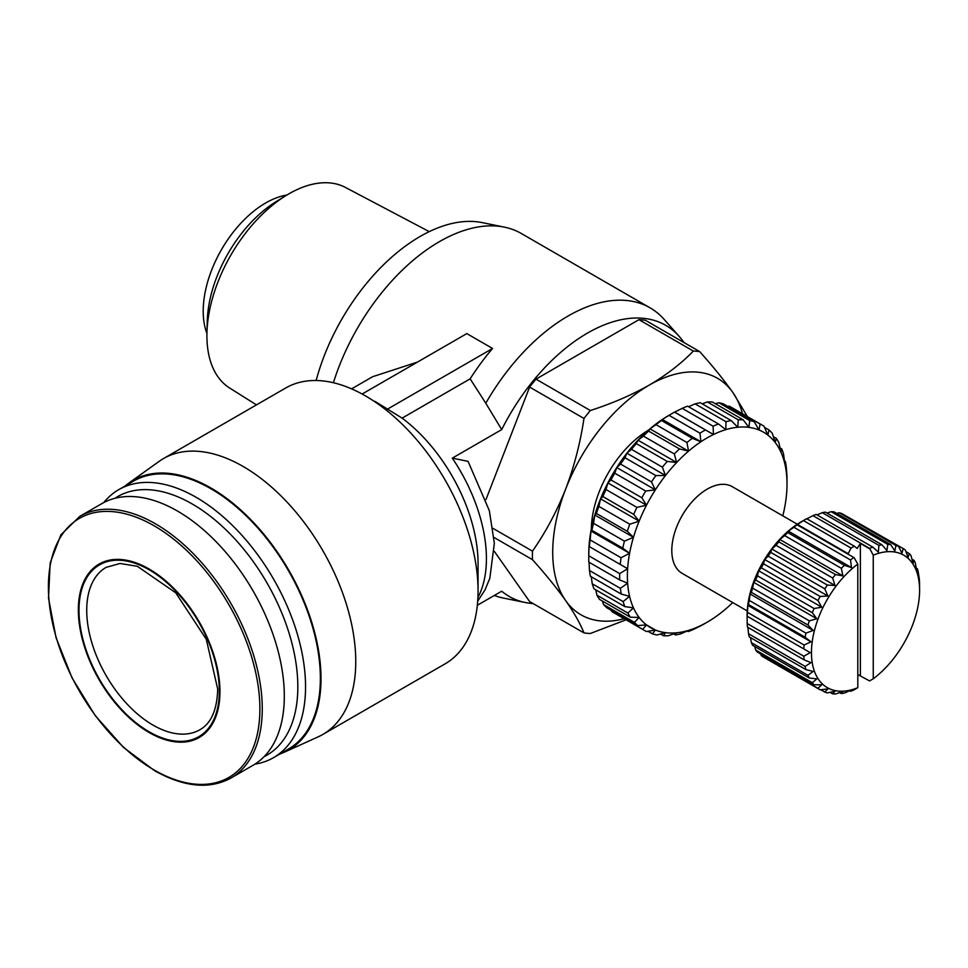 <?xml version="1.0" encoding="UTF-8"?>
<svg xmlns="http://www.w3.org/2000/svg" width="968" height="968" viewBox="0 0 968 968"><rect width="100%" height="100%" fill="white"/><g stroke="black" fill="none" stroke-linecap="round" stroke-linejoin="round"><path stroke-width="1.45" d="M149.145 732.534A100.127 57.814 -120 0 0 219.954 691.66A100.127 57.814 -120 0 0 149.145 569.027A100.127 57.814 -120 0 0 78.347 609.9A100.127 57.814 -120 0 0 149.145 732.534M230.965 778.03L253.023 765.289A151.105 87.241 -120 0 0 276.183 644.216A151.105 87.241 -120 0 0 177.471 511.056A151.105 87.241 -120 0 0 101.918 503.578L79.86 516.307L60.911 534.784L50.167 562.892L48.521 598.176L56.035 637.646L72.068 677.939L95.215 715.618L123.505 747.429L154.505 770.637C183.993 787.19 209.487 789.658 230.965 778.03A151.105 87.241 -120 0 0 254.124 656.945A151.105 87.241 -120 0 0 155.412 523.785A151.105 87.241 -120 0 0 79.86 516.307M206.934 333.5A88.294 50.977 -60 0 1 265.656 202.99A88.294 50.977 -60 0 1 286.879 195.028M256.459 404.89L229.634 388.011A115.833 66.877 -60 0 1 206.958 332.677L207.273 321.001A100.805 58.201 -60 0 1 276.219 201.574L286.177 195.463A115.833 66.877 -60 0 1 288.815 193.89A115.833 66.877 -60 0 1 345.443 187.441L429.248 231.63M206.958 332.677A115.833 66.877 -60 0 1 286.177 195.463M264.082 756.686A149.278 86.188 -120 0 0 290.533 638.081A149.278 86.188 -120 0 0 192.269 504.001A149.278 86.188 -120 0 0 114.902 498.302M254.874 764.163A154.747 89.346 -120 0 0 273.508 757.666A154.747 89.346 -120 0 0 297.224 633.665A154.747 89.346 -120 0 0 196.141 497.31A154.747 89.346 -120 0 0 118.761 489.639A154.747 89.346 -120 0 0 103.818 502.525M273.508 757.666L288.307 749.123A154.747 89.346 -120 0 0 312.035 625.122A154.747 89.346 -120 0 0 210.939 488.755A154.747 89.346 -120 0 0 133.572 481.096L118.761 489.639M279.909 753.975A155.654 89.867 -120 0 0 284.241 752.233A155.654 89.867 -120 0 0 313.777 629.188A155.654 89.867 -120 0 0 210.939 488.017A155.654 89.867 -120 0 0 128.841 483.068A155.654 89.867 -120 0 0 125.162 485.948M284.241 752.233L318.133 736.866A159.297 91.972 -120 0 0 322.767 734.482A159.297 91.972 -120 0 0 347.185 606.839A159.297 91.972 -120 0 0 243.125 466.467A159.297 91.972 -120 0 0 163.471 458.578A159.297 91.972 -120 0 0 159.103 461.397L128.841 483.068M322.767 734.482L445.062 663.879A159.297 91.972 -120 0 0 478.059 590.952A159.297 91.972 -120 0 0 365.42 395.864L365.42 395.864A159.297 91.972 -120 0 0 285.766 387.962L163.471 458.578M316.149 380.509A156.526 90.375 -60 0 1 420.124 236.47A156.526 90.375 -60 0 1 482.149 222.604L504.352 227.129A163.846 94.598 -60 0 1 521.365 233.53L650.085 307.848A163.846 94.598 -60 0 1 664.133 319.379L679.149 336.344A156.526 90.375 -60 0 1 683.94 342.527M333.403 382.735A163.846 94.598 -60 0 1 439.436 241.637A163.846 94.598 -60 0 1 504.352 227.129M478.059 590.952L478.059 563.461A125.61 72.527 -120 0 0 402.107 418.128L375.076 401.43M533.211 603.609A156.526 90.375 -60 0 1 525.455 602.556L503.251 598.03A163.846 94.598 -60 0 1 494.333 595.465M351.59 388.858L372.607 376.721L417.462 362.092M362.153 394.024L466.818 333.597L492.567 348.468A163.846 94.598 120 0 0 470.146 378.839L485.791 403.233A163.846 94.598 -60 0 1 568.168 315.967A163.846 94.598 -60 0 1 650.085 307.848M477.696 601.201L484.92 590.069L489.796 578.404L494.346 543.363L489.348 510.729L468.076 461.373L452.31 458.13L501.714 429.598A156.526 90.375 -60 0 1 587.479 333.089A156.526 90.375 -60 0 1 679.149 336.344M501.714 429.598L485.791 403.233M591.339 529.06A81.929 47.299 -60 0 1 648.439 430.155M668.573 415.55L672.433 413.324A118.338 68.317 120 0 0 669.07 415.345L699.961 433.18A118.338 68.317 -60 0 1 703.337 431.159A118.338 68.317 -60 0 1 705.454 429.961L674.563 412.126A118.338 68.317 120 0 0 672.433 413.324L668.573 415.55A112.869 65.171 -60 0 0 662.318 419.459L669.07 415.345M674.563 412.126L682.186 408.351L713.089 426.186A118.338 68.317 -60 0 1 718.51 423.996L687.619 406.161A118.338 68.317 120 0 0 682.186 408.351M782.81 515.859A112.869 65.171 120 0 0 784.806 506.724A112.869 65.171 120 0 0 786.766 491.308A112.869 65.171 120 0 0 787.008 483.927A112.869 65.171 120 0 0 786.766 476.837A112.869 65.171 120 0 0 784.806 463.684A112.869 65.171 120 0 0 780.934 452.165A112.869 65.171 120 0 0 775.247 442.57A112.869 65.171 120 0 0 767.89 435.116A112.869 65.171 120 0 0 759.033 430.01A112.869 65.171 120 0 0 748.893 427.36A112.869 65.171 120 0 0 737.737 427.227A112.869 65.171 120 0 0 725.831 429.635A112.869 65.171 120 0 0 713.452 434.523A112.869 65.171 120 0 0 700.929 441.747A112.869 65.171 120 0 0 688.563 451.149A112.869 65.171 120 0 0 676.656 462.498A112.869 65.171 120 0 0 665.488 475.506A112.869 65.171 120 0 0 655.36 489.856A112.869 65.171 120 0 0 646.503 505.199A112.869 65.171 120 0 0 639.146 521.147A112.869 65.171 120 0 0 633.459 537.313A112.869 65.171 120 0 0 629.587 553.297A112.869 65.171 120 0 0 627.627 568.712A112.869 65.171 120 0 0 627.627 583.184A112.869 65.171 120 0 0 629.587 596.336A112.869 65.171 120 0 0 633.459 607.856A112.869 65.171 120 0 0 639.146 617.451A112.869 65.171 120 0 0 646.503 624.904A112.869 65.171 120 0 0 655.36 630.011A112.869 65.171 120 0 0 665.488 632.661A112.869 65.171 120 0 0 676.656 632.794A112.869 65.171 120 0 0 688.563 630.386A112.869 65.171 120 0 0 700.929 625.497A112.869 65.171 120 0 0 707.197 622.17L707.197 622.17A112.869 65.171 120 0 0 713.452 618.274A112.869 65.171 -60 0 0 725.831 608.872A112.869 65.171 120 0 0 732.74 602.568M703.337 624.396L707.197 622.17L703.337 624.396A118.338 68.317 120 0 1 701.207 625.594L693.584 629.369A118.338 68.317 -60 0 1 688.151 631.56L687.183 631.003M747.235 610.941L682.162 573.371A50.07 28.907 -60 0 1 674.49 533.247A50.07 28.907 -60 0 1 707.197 489.13A50.07 28.907 -60 0 1 732.231 486.65L797.305 524.22M747.453 612.333L747.853 605.375L810.978 641.82L804.093 645.039L747.453 612.333A81.929 47.299 120 0 0 747.187 616.241L810.228 652.638L803.827 656.231L747.187 623.537L747.102 615.479A76.46 44.141 -60 0 1 801.165 521.837L805.025 519.598A81.929 47.299 120 0 0 805.025 519.61A81.929 47.299 120 0 0 803.404 520.566L851.029 548.069A81.929 47.299 -60 0 1 852.663 547.101A81.929 47.299 -60 0 1 854.284 546.194L806.659 518.691A81.929 47.299 120 0 0 805.025 519.598M747.187 623.537A81.929 47.299 120 0 0 747.453 627.131L804.093 659.837L810.978 662.608L805.134 666.42L748.494 633.725A81.929 47.299 120 0 0 749.293 636.908L805.933 669.614L813.193 671.429L807.99 675.325L751.35 642.619A81.929 47.299 120 0 0 752.656 645.317L809.296 678.011L816.823 678.895L812.309 682.694L755.657 649.988A81.929 47.299 120 0 0 757.448 652.117L814.088 684.812L821.759 684.763L817.96 688.333L761.32 655.626A81.929 47.299 120 0 0 763.534 657.127L820.174 689.821L827.882 688.913L824.821 692.084L820.791 689.76M761.32 655.626L760.715 654.005M755.657 649.988L754.737 646.515M751.35 642.619L750.49 637.597M748.494 633.725L747.949 627.409M747.853 605.375L748.494 604.54L805.134 637.246L810.978 641.82M749.293 600.438L750.067 593.977L813.193 630.422L805.933 633.132L749.293 600.438A81.929 47.299 120 0 0 748.494 604.54M750.067 593.977L751.35 592.356L807.99 625.05L813.193 630.422M752.656 588.145L753.697 582.337L816.823 618.782L809.296 620.851L752.656 588.145A81.929 47.299 120 0 0 751.35 592.356M753.697 582.337L755.657 580.001L812.309 612.708L816.823 618.782M757.448 575.827L758.634 570.757L821.759 607.202L814.088 608.521L757.448 575.827A81.929 47.299 120 0 0 755.657 580.001M758.634 570.757L761.32 567.829L817.96 600.523L821.759 607.202M763.534 563.787L764.744 559.552L827.882 595.998L820.174 596.482L763.534 563.787A81.929 47.299 120 0 0 761.32 567.829M764.744 559.552L768.181 556.164L824.821 588.859L827.882 595.998M770.746 552.365L771.871 549.025L835.009 585.471L827.386 585.071L770.746 552.365A81.929 47.299 120 0 0 768.181 556.164M771.871 549.025L776.034 545.323L832.674 578.029L835.009 585.471M778.901 541.874L779.821 539.479L842.946 575.924L835.541 574.581L778.901 541.874A81.929 47.299 120 0 0 776.034 545.323M779.821 539.479L784.685 535.606L841.325 568.313L842.946 575.924M787.77 532.606L788.363 531.154L851.489 567.611L844.411 565.312L787.77 532.606A81.929 47.299 120 0 0 784.685 535.606M788.363 531.154L793.893 527.282L850.533 559.988L851.489 567.611M824.821 692.084A81.929 47.299 120 0 0 827.386 692.906L835.009 691.2L832.674 693.85A81.929 47.299 120 0 0 835.541 693.983L842.946 691.575L841.325 693.572A81.929 47.299 120 0 0 844.411 693.015L851.489 690.027L850.533 691.273A81.929 47.299 120 0 0 853.752 690.027L857.805 687.679L857.805 564.09L854.139 557.701L797.112 524.813A81.929 47.299 120 0 0 793.893 527.282M797.112 524.813L803.404 520.566M470.146 378.839L402.107 418.128M525.455 602.556A156.526 90.375 -60 0 1 501.714 591.206L477.333 605.278M387.139 409.331L492.567 348.468M494.358 551.385L529.605 601.539L583.97 632.915C580.328 623.707 574.23 612.925 565.651 600.583C556.733 588.036 545.674 574.399 532.473 559.661L494.019 537.458M535.982 379.141L590.347 410.517C611.957 403.559 631.596 395.077 649.262 385.082A136.536 78.832 -60 0 1 732.885 392.548C723.955 380 712.896 366.364 699.707 351.626L645.341 320.251A154.747 89.346 120 0 0 638.965 319.682L535.982 379.141A154.747 89.346 120 0 0 529.605 387.067L485.972 499.548M742.492 413.747A136.536 78.832 -60 0 0 732.885 392.548L747.429 416.603M626.078 619.822L590.347 633.483A154.747 89.346 -60 0 1 583.97 632.915M492.99 528.371L532.473 551.167C545.674 532.231 556.733 511.54 565.651 489.094C574.23 466.455 580.328 442.896 583.97 418.454L529.605 387.067M624.154 618.709A136.536 78.832 -60 0 1 565.651 600.583A136.536 78.832 -60 0 1 565.651 489.094A136.536 78.832 -60 0 1 649.262 385.082C666.589 374.882 681.278 363.544 693.33 351.057L638.965 319.682M699.707 351.626A154.747 89.346 120 0 0 693.33 351.057M532.473 559.661A154.747 89.346 -60 0 1 532.473 551.167M590.347 410.517A154.747 89.346 120 0 0 583.97 418.454M588.786 555.789L589.004 546.424L627.627 568.712L619.689 573.625L588.786 555.789A118.338 68.317 120 0 0 588.762 558.258L588.762 553.793A112.869 65.171 -60 0 1 589.004 546.424A112.869 65.171 -60 0 1 590.964 531.009A112.869 65.171 -60 0 1 594.836 515.012A112.869 65.171 -60 0 1 600.523 498.847A112.869 65.171 -60 0 1 607.892 482.899A112.869 65.171 -60 0 1 616.737 467.556A112.869 65.171 -60 0 1 626.877 453.205A112.869 65.171 -60 0 1 638.033 440.198A112.869 65.171 -60 0 1 649.939 428.86A112.869 65.171 -60 0 1 662.318 419.459L661.446 420.499A118.338 68.317 120 0 0 656.026 424.674L686.929 442.509A118.338 68.317 -60 0 1 692.35 438.347L661.446 420.499M727.742 406.415L729.17 406.173L760.074 424.008A118.338 68.317 -60 0 1 762.506 425.303A118.338 68.317 -60 0 1 763.982 426.198L767.89 435.116L768.991 429.974A118.338 68.317 -60 0 1 772.258 433.204L775.247 442.57L776.3 438.359A118.338 68.317 -60 0 1 778.829 442.533L780.934 452.165L781.805 448.946A118.338 68.317 -60 0 1 783.548 453.956L784.806 463.684L785.387 461.47A118.338 68.317 -60 0 1 786.282 467.205L786.936 475.615A118.338 68.317 -60 0 1 787.008 479.475L787.008 483.927M762.506 425.303L731.602 407.467A118.338 68.317 120 0 0 729.17 406.173M715.291 403.704L718.849 402.749L749.752 420.596A118.338 68.317 -60 0 1 754.217 421.697L723.326 403.862A118.338 68.317 120 0 0 718.849 402.749M702.175 403.825L707.39 401.974L738.281 419.809A118.338 68.317 -60 0 1 743.206 419.822L712.303 401.974A118.338 68.317 120 0 0 707.39 401.974M688.587 406.717L695.072 403.862L725.964 421.697A118.338 68.317 -60 0 1 731.203 420.584L700.312 402.749A118.338 68.317 120 0 0 695.072 403.862M686.929 442.509L688.563 451.149L679.5 448.922L648.608 431.087L649.939 428.86L656.026 424.674M674.297 453.931L676.656 462.498L667.255 461.434L636.351 443.598L638.033 440.198L643.393 436.096L674.297 453.931A118.338 68.317 -60 0 1 679.5 448.922M648.608 431.087A118.338 68.317 120 0 0 643.393 436.096M662.378 467.181L665.488 475.506L655.88 475.591L624.989 457.755L626.877 453.205L631.475 449.334L662.378 467.181A118.338 68.317 -60 0 1 667.255 461.434M636.351 443.598A118.338 68.317 120 0 0 631.475 449.334M651.464 481.907L655.36 489.856L645.692 491.03L614.789 473.195L616.737 467.556L620.573 464.071L651.464 481.907A118.338 68.317 -60 0 1 655.88 475.591M624.989 457.755A118.338 68.317 120 0 0 620.573 464.071M641.832 497.77L646.503 505.199L636.908 507.377L606.016 489.542L607.892 482.899L610.941 479.934L641.832 497.77A118.338 68.317 -60 0 1 645.692 491.03M614.789 473.195A118.338 68.317 120 0 0 610.941 479.934M633.713 514.383L639.146 521.147L629.769 524.22L598.877 506.385L600.523 498.847L602.822 496.536L633.713 514.383A118.338 68.317 -60 0 1 636.908 507.377M606.016 489.542A118.338 68.317 120 0 0 602.822 496.536M627.312 531.311L633.459 537.313L624.433 541.148L593.541 523.313L594.836 515.012L596.409 513.476L627.312 531.311A118.338 68.317 -60 0 1 629.769 524.22M598.877 506.385A118.338 68.317 120 0 0 596.409 513.476M622.775 548.154L629.587 553.297L621.045 557.762L590.153 539.914L590.964 531.009L591.884 530.319L622.775 548.154A118.338 68.317 -60 0 1 624.433 541.148M593.541 523.313A118.338 68.317 120 0 0 591.884 530.319M590.153 539.914A118.338 68.317 120 0 0 589.331 546.666M588.762 558.258A118.338 68.317 120 0 0 588.834 562.106L619.726 579.941A118.338 68.317 -60 0 1 619.689 573.625M619.726 579.941L627.627 583.184L620.379 588.362L589.488 570.527L589.064 562.239M589.488 570.527A118.338 68.317 120 0 0 590.383 576.262L621.287 594.098A118.338 68.317 -60 0 1 620.379 588.362M621.287 594.098L629.587 596.336L623.126 601.6L592.222 583.764L591.303 576.783M592.222 583.764A118.338 68.317 120 0 0 593.965 588.786L624.856 606.621A118.338 68.317 -60 0 1 623.126 601.6M624.856 606.621L633.459 607.856L627.833 613.034L596.941 595.199L595.744 589.814M596.941 595.199A118.338 68.317 120 0 0 599.47 599.361L630.374 617.197A118.338 68.317 -60 0 1 627.833 613.034M630.374 617.197L639.146 617.451L634.415 622.364L603.512 604.528L602.386 601.043M603.512 604.528A118.338 68.317 120 0 0 606.779 607.747L637.67 625.582A118.338 68.317 -60 0 1 634.415 622.364M637.67 625.582L646.503 624.904L642.679 629.357L611.788 611.522L611.256 610.324M611.788 611.522A118.338 68.317 120 0 0 613.276 612.429L644.168 630.265A118.338 68.317 -60 0 1 642.679 629.357M644.168 630.265A118.338 68.317 -60 0 0 646.6 631.547L655.36 630.011L652.444 633.859A118.338 68.317 -60 0 0 656.921 634.972L665.488 632.661L663.467 635.746A118.338 68.317 -60 0 0 668.38 635.746L676.656 632.794L675.47 634.972A118.338 68.317 -60 0 0 680.698 633.871L688.563 630.386L688.151 631.56M620.234 564.501A118.338 68.317 -60 0 1 621.045 557.762M699.961 433.18L700.929 441.747L692.35 438.347M713.089 426.186L713.452 434.523L705.454 429.961M725.964 421.697L725.831 429.635L718.51 423.996M738.281 419.809L737.737 427.227L731.203 420.584M749.752 420.596L748.893 427.36L743.206 419.822M760.074 424.008L759.033 430.01L754.217 421.697M806.308 519.09L812.951 515.654L869.591 548.36L873.257 555.172A76.46 44.141 -60 0 1 919.6 590.214A76.46 44.141 -60 0 1 873.257 678.762L869.591 680.915L857.805 674.575M816.992 514.891L822.292 512.677L878.932 545.383L878.339 552.111L872.809 547.126L816.169 514.419A81.929 47.299 120 0 0 812.951 515.654M826.975 513.052L831.161 511.709L887.801 544.415L886.882 550.562L882.017 544.827L825.377 512.12A81.929 47.299 120 0 0 822.292 512.677M836.654 513.367L839.304 512.786L895.957 545.48L894.819 550.937L890.669 544.548L834.029 511.842A81.929 47.299 120 0 0 831.161 511.709M845.911 515.932L903.168 548.566L901.958 553.224L898.522 546.315L841.882 513.609A81.929 47.299 120 0 0 839.304 512.786M850.533 691.273L849.71 690.801M675.47 634.972L673.595 633.895M841.325 693.572L839.716 692.64M663.467 635.746L660.479 634.028M832.674 693.85L830.048 692.326M652.444 633.859L648.028 631.305M646.503 624.904L655.36 630.011M817.96 688.333A81.929 47.299 120 0 0 820.174 689.821M812.309 682.694A81.929 47.299 120 0 0 814.088 684.812M807.99 675.325A81.929 47.299 120 0 0 809.296 678.011M805.134 666.42A81.929 47.299 120 0 0 805.933 669.614M803.827 656.231A81.929 47.299 120 0 0 804.093 659.837M784.467 460.937L785.387 461.47M747.187 616.241L810.228 652.638M804.093 645.039A81.929 47.299 120 0 0 803.827 648.947M780.026 447.918L781.805 448.946M805.933 633.132A81.929 47.299 120 0 0 805.134 637.246M590.964 531.009L629.587 553.297M773.384 436.677L776.3 438.359M919.6 590.214L919.515 582.155A81.929 47.299 120 0 0 919.249 578.561L918.208 571.967A81.929 47.299 120 0 0 917.41 568.785L916.635 570.709L915.353 563.061A81.929 47.299 120 0 0 914.046 560.375L913.005 563.243L911.045 555.692A81.929 47.299 120 0 0 909.255 553.575L908.069 557.374L905.382 550.066A81.929 47.299 120 0 0 903.168 548.566M809.296 620.851A81.929 47.299 120 0 0 807.99 625.05M594.836 515.012L633.459 537.313M764.514 427.396L768.991 429.974M916.212 568.095L917.41 568.785M814.088 608.521A81.929 47.299 120 0 0 812.309 612.708M600.523 498.847L639.146 521.147M911.965 559.177L914.046 560.375M820.174 596.482A81.929 47.299 120 0 0 817.96 600.523M607.892 482.899L646.503 505.199M905.987 551.687L909.255 553.575M827.386 585.071A81.929 47.299 120 0 0 824.821 588.859M616.737 467.556L655.36 489.856M835.541 574.581A81.929 47.299 120 0 0 832.674 578.029M626.877 453.205L665.488 475.506M898.522 546.315A81.929 47.299 120 0 0 895.957 545.48M844.411 565.312A81.929 47.299 120 0 0 841.325 568.313M638.033 440.198L676.656 462.498M713.452 434.523L674.841 412.223M890.669 544.548A81.929 47.299 120 0 0 887.801 544.415M853.752 557.507A81.929 47.299 120 0 0 850.533 559.988M649.939 428.86L688.563 451.149M797.269 524.305L848.149 553.672L851.029 548.069M854.139 557.701L844.931 552.389L848.149 553.672M700.929 441.747L662.318 419.459M882.017 544.827A81.929 47.299 120 0 0 878.932 545.383M854.284 546.194L857.176 548.457L860.383 543.471L869.591 548.783M869.591 548.36A81.929 47.299 -60 0 1 872.809 547.126M873.257 555.172L873.257 678.762M860.383 675.604L860.383 543.471M857.805 564.09A76.46 44.141 120 0 0 811.462 652.638A76.46 44.141 120 0 0 857.805 687.679M154.142 525.806A149.544 86.333 -120 0 0 48.4 586.85A149.544 86.333 -120 0 0 154.142 769.996A149.544 86.333 -120 0 0 259.884 708.951A149.544 86.333 -120 0 0 154.142 525.806M199.892 729.751A93.751 54.135 60 0 1 127.643 704.631A93.751 54.135 60 0 1 86.721 610.276A93.751 54.135 60 0 1 106.129 567.357L119.984 563.473L137.311 566.28L175.777 592.839L206.293 639.291L217.703 689.059C217.11 709.822 211.169 723.386 199.892 729.751M78.989 610.276A99.22 57.281 60 0 1 149.145 569.777A99.22 57.281 60 0 1 219.312 691.285A99.22 57.281 60 0 1 149.145 731.796A99.22 57.281 60 0 1 78.989 610.276M477.902 597.534A125.61 72.527 -120 0 0 452.31 458.13M801.165 521.837L805.025 519.61"/></g></svg>
